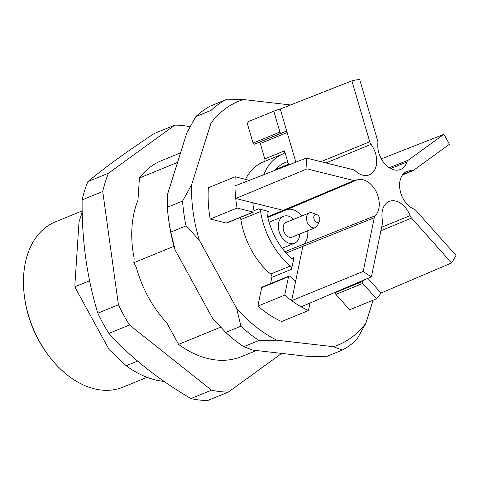 <?xml version="1.0" encoding="UTF-8"?>
<svg xmlns="http://www.w3.org/2000/svg" width="480" height="480" viewBox="0 0 480 480"><rect width="100%" height="100%" fill="white"/><g stroke="black" fill="none" stroke-linecap="round" stroke-linejoin="round"><path stroke-width="0.72" d="M309.996 303.054L308.448 310.56L281.586 321.534A109.14 74.448 -112.2 0 1 257.868 306.096L261.666 287.682A1.32 0.9 -112.2 0 1 262.116 287.076L288.978 276.096A1.32 0.9 67.8 0 0 288.534 276.708L261.666 287.682M294.732 280.404L295.926 279.912L291.648 300.636A109.14 74.448 -112.2 0 1 284.736 295.122L257.868 306.096M284.736 295.122L288.534 276.708M306.414 158.058A108.228 73.824 67.8 0 0 307.056 168.894L353.946 180.582A5.7 3.888 67.8 0 0 355.812 180.468A5.7 3.888 67.8 0 0 355.944 180.408A20.424 13.932 -112.2 0 1 356.412 180.192A20.424 13.932 -112.2 0 1 375.876 191.088A20.424 13.932 -112.2 0 1 375.276 215.724A5.7 3.888 67.8 0 0 374.28 217.728L363.198 271.44A108.228 73.824 67.8 0 0 371.412 276.786L382.494 223.074A5.7 3.888 67.8 0 0 382.464 220.404A20.424 13.932 -112.2 0 1 389.118 201.48A20.424 13.932 -112.2 0 1 410.064 215.634A5.7 3.888 67.8 0 0 411.528 218.058L451.566 262.944A108.228 73.824 67.8 0 0 456 255.414L415.962 210.528A5.7 3.888 67.8 0 0 413.94 209.052A20.424 13.932 -112.2 0 1 400.038 190.056A20.424 13.932 -112.2 0 1 406.77 171.498A20.424 13.932 -112.2 0 1 411.666 170.784A5.7 3.888 67.8 0 0 413.034 170.586A5.7 3.888 67.8 0 0 413.568 170.286L449.394 144.312A108.228 73.824 67.8 0 0 443.922 134.31L408.09 160.284A5.7 3.888 67.8 0 0 406.878 162.042A20.424 13.932 -112.2 0 1 400.416 169.5A20.424 13.932 -112.2 0 1 384.576 163.554A20.424 13.932 -112.2 0 1 377.868 143.16A5.7 3.888 67.8 0 0 377.58 140.43L359.688 79.488A108.228 73.824 67.8 0 0 351.87 80.838L369.762 141.78A5.7 3.888 67.8 0 0 371.034 144.342A20.424 13.932 -112.2 0 1 369.294 174.876A20.424 13.932 -112.2 0 1 355.38 170.934A5.7 3.888 67.8 0 0 353.298 169.746L306.414 158.058L234.978 185.94A109.14 74.448 -112.2 0 1 235.206 176.772L208.338 187.746A109.14 74.448 -112.2 0 0 210.198 219.024L226.272 223.032L253.14 212.058L237.066 208.05L210.198 219.024M235.206 176.772L249.396 180.312M367.86 278.304L381.006 293.046A109.14 74.448 -112.2 0 1 376.512 298.806L349.644 309.78L335.916 294.39A1.32 0.9 -112.2 0 1 335.7 292.458L362.568 281.484A85.992 58.656 67.8 0 0 363.894 280.002M376.512 298.806L362.784 283.416L335.916 294.39M281.316 133.176L254.496 144.132A1.32 0.9 -112.2 0 1 254.472 144.144A1.32 0.9 -112.2 0 1 253.068 143.07L246.936 122.178A109.14 74.448 -112.2 0 1 247.164 122.082L274.032 111.108A109.14 74.448 -112.2 0 1 280.254 109.026L287.16 132.534L260.292 143.508L264.81 158.892A2.646 1.806 -112.2 0 1 264.126 161.598M253.068 143.07L279.936 132.096L273.804 111.204L246.936 122.178M220.62 327.198L178.572 344.37L166.782 322.83A94.878 64.722 -112.2 0 1 136.206 266.982L133.86 262.698L134.148 258.252A94.878 64.722 -112.2 0 1 137.958 200.328L139.428 177.984A105.834 72.192 -112.2 0 1 161.544 160.632L180.552 152.868M256.458 350.508L241.584 356.58A105.834 72.192 -112.2 0 1 178.572 344.37M139.428 177.984L177.552 162.408M89.598 280.776L75.252 286.638L74.868 285.048L79.026 221.82L82.23 212.106M174.036 246.288L133.86 262.698M137.586 361.116L126.186 365.772L109.074 349.53L75.696 288.57L75.252 286.638M126.186 365.772A105.834 72.192 67.8 0 0 164.148 381.432M75.696 288.57A95.91 65.424 -112.2 0 1 74.868 285.048M186.024 225.888A138.246 94.302 -112.2 0 1 182.592 201.072L167.364 207.288A138.246 94.302 67.8 0 0 168.462 218.31A138.246 94.302 67.8 0 0 170.802 232.11L186.024 225.888L199.302 240.132A131.634 89.79 -112.2 0 1 191.634 184.71L182.592 201.072M211.074 110.364A138.246 94.302 -112.2 0 1 225.606 99.828L210.384 106.044A138.246 94.302 67.8 0 0 195.846 116.586L211.074 110.364L210.984 123.072A131.634 89.79 -112.2 0 1 243.45 99.54L225.606 99.828M373.098 300.198L365.886 323.172L356.844 339.534A138.246 94.302 -112.2 0 1 342.306 350.076L327.084 356.292L309.246 356.586L252.57 350.058L243.69 346.692L258.912 340.476A138.246 94.302 -112.2 0 1 240.942 326.196L225.714 332.412A138.246 94.302 67.8 0 0 243.69 346.692M258.912 340.476L276.75 340.182A131.634 89.79 -112.2 0 1 236.622 308.292L240.942 326.196M365.886 323.172A131.634 89.79 -112.2 0 1 333.426 346.704L342.306 350.076M333.426 346.704L276.75 340.182M243.45 99.54L290.58 104.964M167.364 207.288L167.454 194.586L186.804 132.948L195.846 116.586M191.634 184.71L210.984 123.072M225.714 332.412L212.442 318.168L175.122 250.008L170.802 232.11M236.622 308.292L199.302 240.132M336.294 291.81A85.992 58.656 -112.2 0 1 335.7 292.458M239.892 217.62A2.646 1.806 -112.2 0 1 240.84 219.57A66.144 45.12 -112.2 0 0 270.672 274.056A2.646 1.806 -112.2 0 1 271.854 277.326L270.552 283.626M253.14 212.058A1.32 0.9 67.8 0 0 253.566 212.034L226.698 223.008A1.32 0.9 -112.2 0 1 226.272 223.032M245.52 179.346A66.144 45.12 -112.2 0 1 263.424 161.886L283.128 153.84A66.144 45.12 67.8 0 0 263.676 174.738M257.382 142.95A85.992 58.656 -112.2 0 1 258.942 142.422A1.32 0.9 -112.2 0 1 260.292 143.508M175.122 250.008A131.634 89.79 -112.2 0 1 168.78 220.752L168.462 218.31M82.206 210.9L55.404 221.85A89.298 60.912 67.8 0 0 24.408 296.208L24.6 297.672A85.326 58.206 67.8 0 0 38.64 340.302A85.326 58.206 67.8 0 0 47.856 354.612L48.744 355.794A89.298 60.912 67.8 0 0 122.94 387.18L147.072 377.322M24.408 296.208A89.298 60.912 67.8 0 0 39.102 340.818A89.298 60.912 67.8 0 0 48.744 355.794M281.67 353.412L228.306 392.094A138.906 94.752 -112.2 0 1 211.506 390.162L129.474 324.978A138.906 94.752 -112.2 0 1 118.416 304.776L102.738 191.49A138.906 94.752 -112.2 0 1 108.474 173.214L174.828 125.112A138.906 94.752 -112.2 0 1 190.11 126.726M174.828 125.112L154.23 133.53C126.582 151.788 104.466 167.82 87.876 181.632A138.906 94.752 67.8 0 0 82.14 199.902C81.708 239.79 86.934 277.554 97.818 313.188A138.906 94.752 67.8 0 0 108.876 333.396L129.474 324.978M108.876 333.396C130.464 357.324 157.812 379.05 190.908 398.574L211.506 390.162M97.818 313.188L118.416 304.776M82.14 199.902L102.738 191.49M87.876 181.632L108.474 173.214M190.908 398.574A138.906 94.752 67.8 0 0 207.708 400.512L228.306 392.094M279.936 132.096A1.32 0.9 67.8 0 0 281.34 133.164A1.32 0.9 67.8 0 0 281.358 133.158A85.992 58.656 67.8 0 1 282.786 132.54A85.992 58.656 67.8 0 1 285.804 131.448A1.32 0.9 -112.2 0 1 287.16 132.534L295.866 162.174M362.568 281.484A1.32 0.9 67.8 0 0 362.784 283.416M308.448 310.56A109.14 74.448 -112.2 0 1 301.17 306.834L371.412 276.786M307.752 230.712A19.512 13.308 -112.2 0 1 304.038 243.882A6.612 4.512 67.8 0 0 302.88 246.198L295.926 279.912A1.32 0.9 -112.2 0 1 295.476 280.524A1.32 0.9 -112.2 0 1 294.66 280.35A85.992 58.656 67.8 0 1 289.872 276.336A1.32 0.9 67.8 0 0 288.978 276.096M291.612 258.438L293.994 257.466L291.558 269.28L271.854 277.326M253.986 210.72L258.492 208.884L268.8 211.452L267.312 212.064M264.81 158.892L284.514 150.846L288.45 164.25L275.856 169.392M268.992 221.916A19.512 13.308 -112.2 0 1 269.334 222.108M288.45 164.25A2.646 1.806 -112.2 0 0 285.648 162.108A2.646 1.806 -112.2 0 0 285.618 162.126A57.546 39.252 67.8 0 0 275.106 170.274M268.8 211.452A2.646 1.806 -112.2 0 0 267.948 211.5A2.646 1.806 -112.2 0 0 267.06 213.894A57.546 39.252 67.8 0 0 291.33 258.216A2.646 1.806 -112.2 0 0 293.1 258.684A2.646 1.806 -112.2 0 0 293.994 257.466M284.514 150.846A2.646 1.806 -112.2 0 1 283.716 153.606A2.646 1.806 -112.2 0 1 283.692 153.612A66.144 45.12 67.8 0 0 283.128 153.84M258.492 208.884A2.646 1.806 -112.2 0 1 260.544 211.518A66.144 45.12 67.8 0 0 290.376 266.01A2.646 1.806 -112.2 0 1 291.558 269.28M237.066 208.05A109.14 74.448 -112.2 0 1 235.728 198.492L253.818 203.004L253.068 203.31M253.566 212.034A1.32 0.9 67.8 0 0 254.01 210.828A85.992 58.656 67.8 0 1 252.93 204.126A1.32 0.9 -112.2 0 1 253.392 203.028A1.32 0.9 -112.2 0 1 253.818 203.004L283.248 210.342L267.642 216.714M234.978 185.94A109.14 74.448 67.8 0 0 235.728 198.492L307.056 168.894M301.17 306.834A109.14 74.448 67.8 0 1 291.648 300.636L363.198 271.44M381.006 293.046L451.566 262.944M381.354 158.874L443.922 134.31M280.254 109.026L351.87 80.838M314.814 214.86A4.116 2.808 67.8 0 0 314.91 220.806A4.116 2.808 67.8 0 0 319.488 221.088A4.116 2.808 67.8 0 0 316.866 214.662A4.116 2.808 67.8 0 0 314.814 214.86M316.866 214.662L312.468 212.982A7.938 5.412 67.8 0 0 309.3 212.928A7.938 5.412 67.8 0 0 308.514 213.366A7.938 5.412 67.8 0 0 307.554 222.924A7.938 5.412 67.8 0 0 315.3 227.628A7.938 5.412 67.8 0 0 317.526 225.366L319.488 221.088M309.3 212.928L286.014 222.438A7.938 5.412 67.8 0 0 285.228 222.876A7.938 5.412 67.8 0 0 284.268 232.434A7.938 5.412 67.8 0 0 292.014 237.138L315.3 227.628M293.718 219.294A14.55 9.924 67.8 0 0 283.512 216.318A14.55 9.924 67.8 0 0 282.078 217.116A14.55 9.924 67.8 0 0 280.308 234.642A14.55 9.924 67.8 0 0 294.516 243.258A14.55 9.924 67.8 0 0 299.718 233.988M374.28 217.728L286.134 253.038M375.276 215.724L284.94 251.682M286.548 209.73A19.512 13.308 -112.2 0 1 301.746 216.012M353.946 180.582L283.248 210.342A6.612 4.512 67.8 0 0 285.378 210.222A6.612 4.512 67.8 0 0 285.414 210.21A6.612 4.512 67.8 0 0 285.564 210.138M270.672 274.056L290.376 266.01M260.544 211.518L240.84 219.57M258.942 142.422L285.804 131.448M381.636 227.238L410.064 215.634M380.91 230.76L411.528 218.058M402.834 174.51L411.666 170.784M389.256 167.724L408.09 160.284M390.6 168.516L406.878 162.042M320.85 161.658L369.762 141.78M326.022 162.948L371.034 144.342M267.798 217.404L285.378 210.222M281.34 133.164L254.472 144.144M355.812 180.468L285.414 210.21M413.034 170.586L402.402 175.08M282.21 248.286L294.516 243.258M269.082 222.21L283.512 216.318"/></g></svg>
